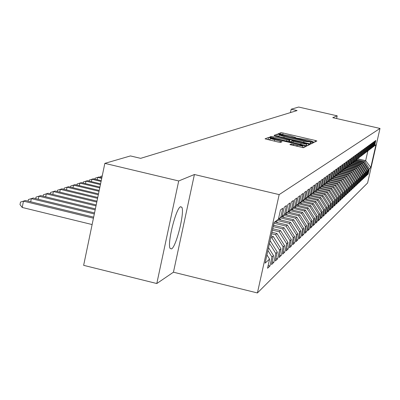 <?xml version="1.0" encoding="UTF-8"?>
<svg xmlns="http://www.w3.org/2000/svg" width="400" height="400" viewBox="0 0 400 400"><rect width="100%" height="100%" fill="white"/><g stroke="black" fill="none" stroke-linecap="round" stroke-linejoin="round"><path stroke-width="0.6" d="M313.09 141.96L314.525 142.175L316.895 140.985L315.32 140.46L283.065 133.01L281.02 132.695L278.185 133.79L290.415 135.85L295.455 137.455L295.045 137.69L296.155 138.045L307.22 139.73L312.335 141.365L311.965 141.6L313.09 141.96M171.52 248.92C176.255 246.89 184.955 211.495 181.785 207.2L180.555 206.73C176.035 207.885 167.035 243.69 170.095 248.39L171.52 248.92M289.89 144.57L303.465 147.72L306.425 146.22L304.755 145.68L268.555 137.47L265.035 138.835L278.375 142.085L280.575 142.41L282.01 141.78L270.245 138.5C270.605 138.25 272.57 138.515 276.13 139.295L298.57 144.495L303.025 145.94C302.65 146.185 300.71 145.925 297.195 145.15L291.25 143.955L289.885 144.61M178.71 180.96L156.8 283.53L173.445 272.2L194.41 174.51L178.71 180.96L104.84 163.37L130.445 155.93L140.65 158.345L297.08 110.565L291.19 109.22L290.445 112.59M194.41 174.51L279.165 194.605L380 128.445L367.595 182.98L257.41 292.955L279.165 194.605M336.585 118.53L337.19 115.835L332.755 117.655L380 128.445M337.19 115.835L298.665 107.045L291.19 109.22M308.95 143.605L311.045 143.92L313.785 142.53L312.17 142.015L279.39 134.435L277.305 134.12L274.04 135.385L308.95 143.605M310.16 144.36L307.325 145.78L305.19 145.465L269.625 137.08L271.1 136.495L273.25 136.815L289.005 140.29L289.905 139.885L288.29 139.37L274.585 135.955L310.16 144.36M309.61 197.425L308.465 196.23L307.315 197.105L309.115 189.04L307.36 190.32L305.545 198.46L304.345 199.375L306.17 191.185L304.36 192.505L302.52 200.765L301.28 201.71L303.135 193.4L301.265 194.76L299.4 203.15L298.125 204.12L300 195.68L298.075 197.085L296.18 205.605L294.865 206.61L296.77 198.035L294.78 199.485L292.855 208.14L291.5 209.175L293.435 200.465L291.38 201.96L289.425 210.755L288.025 211.83L289.99 202.975L287.865 204.52L285.885 213.46L284.43 214.57L286.43 205.57L284.235 207.17L282.22 216.255L280.72 217.4L282.745 208.255L280.48 209.905L278.43 219.15L278.755 219.505M308.48 196.215L310.27 188.2L311.975 186.955L310.2 194.905L311.33 194.04L313.095 186.14L314.755 184.93L313 192.765L314.1 191.93L315.84 184.14L317.45 182.965L315.72 190.69L316.79 189.88L318.505 182.195L320.07 181.06L318.365 188.675L319.4 187.885L321.1 180.31L322.62 179.2L320.935 186.715L321.945 185.945L323.62 178.475L325.095 177.395L323.435 184.805L324.415 184.055L326.07 176.685L327.505 175.64L325.865 182.95L326.82 182.22L328.455 174.95L329.855 173.93L328.235 181.145L329.165 180.435L330.775 173.26L332.14 172.265L330.54 179.385L331.445 178.695L333.035 171.61L334.365 170.645L332.785 177.67L333.665 177L335.235 170.005L336.53 169.065L334.97 176L335.83 175.345L337.385 168.445L338.645 167.525L337.1 174.375L337.94 173.735L339.475 166.92L340.705 166.02L339.18 172.79L340 172.165L341.515 165.435L342.715 164.56L341.21 171.24L342.005 170.635L343.505 163.985L344.675 163.13L343.185 169.735L343.965 169.14L345.445 162.57L346.585 161.735L345.115 168.26L345.875 167.68L347.34 161.19L348.455 160.375L347 166.82L347.74 166.255L349.19 159.84L350.28 159.045L348.84 165.42L349.565 164.865L350.995 158.525L352.06 157.75L350.635 164.045L351.345 163.51L352.76 157.24L353.8 156.48L352.39 162.71L353.08 162.18L354.485 155.985L355.5 155.245L354.105 161.4L354.78 160.885L356.17 154.755L357.16 154.03L355.785 160.12L356.445 159.615L357.815 153.555L358.785 152.85L357.425 158.87L358.07 158.375L359.425 152.38L360.375 151.69L359.025 157.645L359.66 157.16L361 151.235L361.93 150.555L360.595 156.445L361.215 155.975L362.54 150.11L363.45 149.45L362.13 155.275L362.735 154.815L364.05 149.01L364.94 148.365L363.635 154.13L364.225 153.675L365.525 147.935L366.395 147.3L365.105 153.005L365.685 152.565L366.97 146.885L367.825 146.26L366.545 151.91L367.11 151.475L368.385 145.85L369.22 145.245L367.955 150.83L368.51 150.41L369.775 144.84L370.59 144.245L369.335 149.78L369.88 149.36L371.13 143.855L371.93 143.27L370.69 148.745L371.22 148.335L372.46 142.885L373.245 142.31L372.015 147.735L372.54 147.335L373.765 141.935L374.535 141.37L373.315 146.74L373.83 146.35L375.045 141L375.8 140.45L374.59 145.77L375.965 144.72L370.785 167.49L369.36 168.78L364.72 161.42L356.47 159.505M367.555 173.935L368.155 174.075L369.36 168.78M368.155 174.075L367.355 174.82L368.565 169.495L368.035 169.98L363.35 162.545L355 160.61M366.21 175.18L366.82 175.325L368.035 169.98M366.82 175.325L366.005 176.085L367.225 170.71L366.685 171.2L361.955 163.695L353.555 161.745M364.835 176.455L365.455 176.6L366.685 171.2M365.455 176.6L364.625 177.375L365.86 171.945L365.305 172.45L360.53 164.865L352.08 162.9M363.435 177.755L364.065 177.9L365.305 172.45M364.065 177.9L363.22 178.695L364.465 173.21L363.9 173.72L359.075 166.06L350.575 164.085M362 179.08L362.65 179.23L363.9 173.72M362.65 179.23L361.785 180.04L363.04 174.495L362.465 175.02L357.59 167.28L349.015 165.285M360.54 180.43L361.2 180.585L362.465 175.02M361.2 180.585L360.32 181.41L361.59 175.81L361 176.345L356.075 168.525L347.41 166.51M359.05 181.81L359.725 181.965L361 176.345M359.725 181.965L358.825 182.81L360.105 177.155L359.505 177.7L354.53 169.795L345.775 167.755M357.525 183.22L358.215 183.38L359.505 177.7M358.215 183.38L357.295 184.24L358.59 178.525L357.975 179.08L352.95 171.095L343.995 169.01M355.97 184.655L356.675 184.82L357.975 179.08M356.675 184.82L355.735 185.7L357.045 179.925L356.415 180.495L351.335 172.42L342.265 170.305M354.385 186.125L355.1 186.295L356.415 180.495M355.1 186.295L354.14 187.195L355.465 181.355L354.82 181.94L349.685 173.775L340.56 171.645M352.76 187.63L353.495 187.8L354.82 181.94M353.495 187.8L352.515 188.72L353.85 182.82L353.195 183.41L348 175.16L338.815 173.015M351.1 189.16L351.85 189.34L353.195 183.41M351.85 189.34L350.85 190.28L352.2 184.315L351.53 184.92L346.28 176.575L337.035 174.415M349.405 190.73L350.17 190.91L351.53 184.92M350.17 190.91L349.145 191.87L350.51 185.84L349.825 186.46L344.515 178.025L335.18 175.84M347.67 192.335L348.455 192.52L349.825 186.46M348.455 192.52L347.405 193.5L348.785 187.4L348.085 188.035L342.715 179.505L333.275 177.295M345.895 193.975L346.7 194.165L348.085 188.035M346.7 194.165L345.625 195.17L347.02 189L346.3 189.65L340.875 181.02L331.33 178.78M344.08 195.65L344.9 195.845L346.3 189.65M344.9 195.845L343.805 196.875L345.215 190.635L344.48 191.3L338.985 182.57L329.2 180.27M342.225 197.37L343.065 197.565L344.48 191.3M343.065 197.565L341.94 198.62L343.365 192.31L342.615 192.99L337.06 184.155L327.14 181.825M340.32 199.125L341.185 199.325L342.615 192.99M341.185 199.325L340.035 200.405L341.475 194.02L340.705 194.715L335.08 185.78L325.095 183.43M338.375 200.92L339.255 201.13L340.705 194.715M339.255 201.13L338.08 202.235L339.535 195.775L338.75 196.485L333.06 187.44L323 185.075M336.38 202.765L337.285 202.975L338.75 196.485M337.285 202.975L336.08 204.105L337.55 197.57L336.745 198.3L330.985 189.145L320.86 186.76M334.34 204.65L335.265 204.87L336.745 198.3M335.265 204.87L334.03 206.025L335.52 199.41L334.69 200.16L328.865 190.89L318.625 188.475M332.245 206.58L333.195 206.805L334.69 200.16M333.195 206.805L331.925 207.995L333.435 201.295L332.59 202.065L326.685 192.675L316.325 190.23M330.1 208.565L331.07 208.795L332.59 202.065M331.07 208.795L329.775 210.01L331.3 203.23L330.43 204.015L324.455 194.51L313.96 192.035M327.9 210.595L328.895 210.83L330.43 204.015M328.895 210.83L327.565 212.08L329.11 205.21L328.22 206.02L322.165 196.39L311.375 193.84M325.64 212.675L326.665 212.92L328.22 206.02M326.665 212.92L325.3 214.2L326.865 207.245L325.95 208.075L319.82 198.32L308.875 195.73M323.325 214.815L324.375 215.065L325.95 208.075M324.375 215.065L322.975 216.375L324.56 209.33L323.62 210.18L317.41 200.3L306.38 197.69M320.95 217.005L322.03 217.26L323.62 210.18M322.03 217.26L320.59 218.61L322.19 211.475L321.225 212.345L314.935 202.335L303.82 199.7M318.51 219.255L319.615 219.52L321.225 212.345M319.615 219.52L318.14 220.905L319.76 213.675L318.77 214.57L312.395 204.42L301.195 201.765M316 221.565L317.14 221.84L318.77 214.57M317.14 221.84L315.62 223.26L317.265 215.935L316.25 216.855L309.785 206.565L298.45 203.875M313.425 223.94L314.595 224.22L316.25 216.855M314.595 224.22L313.035 225.68L314.7 218.255L313.655 219.2L307.1 208.77L295.61 206.04M310.78 226.38L311.98 226.67L313.655 219.2M311.98 226.67L310.375 228.17L312.065 220.64L310.99 221.615L304.345 211.035L292.695 208.265M308.055 228.89L309.29 229.185L310.99 221.615M309.29 229.185L307.645 230.73L309.35 223.095L308.245 224.1L301.505 213.37L289.485 210.5M305.255 231.47L306.525 231.775L308.245 224.1M306.525 231.775L304.83 233.365L306.56 225.62L305.425 226.65L298.59 215.765L286.38 212.85M302.37 234.125L303.68 234.44L305.425 226.65M303.68 234.44L301.935 236.075L303.69 228.22L302.52 229.28L295.585 218.235L283.27 215.29M299.405 236.855L300.755 237.18L302.52 229.28M300.755 237.18L298.955 238.865L300.735 230.895L299.53 231.99L292.49 220.78L280.07 217.805M296.345 239.67L297.74 240.005L299.53 231.99M297.74 240.005L295.885 241.74L297.69 233.655L296.445 234.78L289.305 223.395L276.79 220.4M293.2 242.57L294.63 242.915L296.445 234.78M294.63 242.915L292.72 244.7L294.55 236.495L293.27 237.655L286.015 226.095L273.945 223.2M289.95 245.555L291.43 245.915L293.27 237.655M291.43 245.915L289.46 247.755L291.315 239.42L289.995 240.62L282.63 228.88L273.19 226.61M286.6 248.635L288.125 249.005L289.995 240.62M288.125 249.005L286.095 250.905L287.98 242.445L286.615 243.68L279.135 231.755L272.41 230.135M283.145 251.81L284.72 252.195L286.615 243.68M284.72 252.195L282.625 254.155L284.535 245.56L283.125 246.835L275.525 234.72L271.605 233.77M279.575 255.09L281.205 255.485L283.125 246.835M281.205 255.485L279.04 257.515L280.98 248.78L279.525 250.095L271.8 237.78L270.77 237.53M275.89 258.48L277.57 258.885L279.525 250.095M277.57 258.885L275.335 260.98L277.305 252.105L275.8 253.465L269.48 243.38M272.08 261.975L273.82 262.4L275.8 253.465M273.82 262.4L271.51 264.565L273.51 255.54L271.955 256.95L267.905 250.49M268.145 265.595L269.94 266.03L271.955 256.95M269.94 266.03L267.55 268.27L269.58 259.095L265.105 263.15L274.11 222.445L278.43 219.15M280.72 217.4L278.515 218.775M269.58 259.095L266.935 254.875M284.43 214.57L282.3 215.9M273.51 255.54L268.54 247.615M288.025 211.83L285.96 213.115M277.305 252.105L270.095 240.6M291.5 209.175L289.5 210.42M271.8 237.78L273.305 236.545L271.11 236.015M280.98 248.78L273.305 236.545M294.865 206.61L292.93 207.815M275.525 234.72L276.985 233.52L271.93 232.305M284.535 245.56L276.985 233.52M298.125 204.12L296.25 205.29M279.135 231.755L280.545 230.595L272.725 228.71M287.98 242.445L280.545 230.595M301.28 201.71L299.465 202.845M282.63 228.88L283.995 227.755L273.495 225.235M291.315 239.42L283.995 227.755M304.345 199.375L302.585 200.47M286.015 226.095L287.345 225.005L274.72 221.98M294.55 236.495L287.345 225.005M307.315 197.105L305.61 198.17M289.305 223.395L290.59 222.34L278.15 219.36M297.69 233.655L290.59 222.34M310.35 195.08L308.54 195.94M292.49 220.78L293.74 219.75L281.48 216.82M300.735 230.895L293.74 219.75M313 192.765L311.39 193.77M295.585 218.235L296.795 217.24L284.715 214.355M303.69 228.22L296.795 217.24M315.72 190.69L314.155 191.665M298.59 215.765L299.765 214.8L287.825 211.95M306.56 225.62L299.765 214.8M318.365 188.675L316.845 189.62M301.505 213.37L302.65 212.43L290.81 209.605M309.35 223.095L302.65 212.43M320.935 186.715L319.455 187.635M304.345 211.035L305.455 210.125L293.71 207.325M312.065 220.64L305.455 210.125M323.435 184.805L321.995 185.7L322.535 186.27M307.1 208.77L308.185 207.88L296.535 205.11M314.7 218.255L308.185 207.88M325.865 182.95L324.47 183.82M309.785 206.565L310.835 205.7L299.43 202.995M317.265 215.935L310.835 205.7M328.235 181.145L326.87 181.99M312.395 204.42L313.42 203.58L302.29 200.94M319.76 213.675L313.42 203.58M330.54 179.385L329.215 180.21M314.935 202.335L315.93 201.515L304.95 198.91M322.19 211.475L315.93 201.515M333.575 178.525L332.765 177.68L331.49 178.475M317.41 200.3L318.38 199.505L307.54 196.935M324.56 209.33L318.38 199.505M334.97 176L333.715 176.785M319.82 198.32L320.765 197.545L310.035 195.005M326.865 207.245L320.765 197.545M337.1 174.375L335.875 175.14M322.165 196.39L323.09 195.635L312.44 193.12M329.11 205.21L323.09 195.635M339.18 172.79L337.985 173.535M324.455 194.51L325.355 193.77L314.785 191.275M331.3 203.23L325.355 193.77M341.21 171.24L340.04 171.97M326.685 192.675L327.565 191.955L317.07 189.48M333.435 201.295L327.565 191.955M343.185 169.735L342.05 170.445M328.865 190.89L329.72 190.185L319.43 187.76M335.52 199.41L329.72 190.185M345.115 168.26L344.005 168.955M330.985 189.145L331.82 188.455L321.755 186.09M337.55 197.57L331.82 188.455M347 166.82L345.915 167.5M333.06 187.44L333.875 186.77L323.925 184.43M339.535 195.775L333.875 186.77M348.84 165.42L347.78 166.08M335.08 185.78L335.88 185.125L326.045 182.815M341.475 194.02L335.88 185.125M350.635 164.045L349.6 164.695M337.06 184.155L337.835 183.515L328.095 181.23M343.365 192.31L337.835 183.515M352.39 162.71L351.38 163.34M338.985 182.57L339.745 181.945L330.07 179.675M345.215 190.635L339.745 181.945M354.105 161.4L353.12 162.015L353.765 162.69M340.875 181.02L341.615 180.41L332.005 178.155M347.02 189L341.615 180.41M355.785 160.12L354.82 160.72M342.715 179.505L343.44 178.91L333.895 176.675M348.785 187.4L343.44 178.91M357.425 158.87L356.48 159.455M344.515 178.025L345.225 177.44L335.85 175.25M350.51 185.84L345.225 177.44M359.025 157.645L358.105 158.22M346.28 176.575L346.97 176.005L337.78 173.86M352.2 184.315L346.97 176.005M360.595 156.445L359.695 157.01M348 175.16L348.68 174.605L339.585 172.48M353.85 182.82L348.68 174.605M362.13 155.275L361.245 155.825M349.685 173.775L350.35 173.23L341.355 171.13M355.465 181.355L350.35 173.23M363.635 154.13L362.77 154.67M351.335 172.42L351.985 171.89L343.065 169.81M357.045 179.925L351.985 171.89M365.105 153.005L364.255 153.535M352.95 171.095L353.585 170.575L344.72 168.505M358.59 178.525L353.585 170.575M366.545 151.91L365.715 152.425M354.53 169.795L355.15 169.285L346.34 167.235M360.105 177.155L355.15 169.285M367.955 150.83L367.14 151.34M356.075 168.525L356.685 168.025L347.93 165.985M361.59 175.81L356.685 168.025M369.335 149.78L368.54 150.275M357.59 167.28L358.19 166.79L349.58 164.785M363.04 174.495L358.19 166.79M370.69 148.745L369.91 149.23M359.075 166.06L359.66 165.58L351.205 163.615M364.465 173.21L359.66 165.58M372.015 147.735L371.25 148.21M360.53 164.865L361.105 164.395L352.73 162.45M365.86 171.945L361.105 164.395M373.315 146.74L372.565 147.21M361.955 163.695L362.515 163.23L354.225 161.305M367.225 170.71L362.515 163.23M374.59 145.77L373.855 146.225M363.35 162.545L363.905 162.095L355.68 160.185M368.565 169.495L363.905 162.095M104.84 163.37L83.64 265.335L156.8 283.53M173.445 272.2L257.41 292.955M357.555 158.765L365.665 160.645L367.88 150.875M364.72 161.42L365.665 160.645L370.785 167.49M314.425 142.185L312.265 141.685M297.5 138.27L295.38 137.78M278.835 136.265L276.565 136.11M311.315 143.78L310.62 143.62M310.955 142.085L281.015 135.045L279.16 134.975L284.155 136.665L303.985 141.255L310.955 142.085L310.55 143.905L310.965 142.08M289.565 141.42L291.4 141.845M306.47 145.335L307.665 145.61M301.05 143.255C304.49 144.015 306.39 144.275 306.76 144.04L302.375 142.63L292.49 140.515L291.605 140.92L293.235 141.445L301.05 143.255L300.79 144.445M269.995 139.655L267.645 139.595M303.87 147.515L302.735 147.25M356.67 160.415L356.13 159.855M355.23 161.54L354.675 160.965M352.265 163.86L351.62 163.19M351.615 163.71L351.36 163.44M350.74 165.055L350.095 164.385M350.075 164.905L349.775 164.585M349.18 166.28L348.535 165.605M348.505 166.12L348.21 165.81M347.59 167.525L346.945 166.855M346.9 167.365L346.61 167.065M345.965 168.795L345.31 168.11M345.26 168.635L344.985 168.345M344.31 170.1L343.63 169.39M343.59 169.93L343.31 169.64M342.615 171.425L341.92 170.7M341.88 171.255L341.59 170.95M340.885 172.785L340.08 171.945M340.135 172.61L339.83 172.295M339.12 174.17L338.31 173.33M338.35 173.99L337.97 173.6M337.31 175.59L336.505 174.75M336.525 175.405L336.125 174.985M335.465 177.04L334.655 176.2M334.66 176.855L334.265 176.44M332.755 178.335L332.37 177.93M331.645 180.045L330.81 179.175M330.805 179.85L330.425 179.455M329.67 181.6L328.81 180.7M328.81 181.395L328.425 180.995M327.65 183.19L326.765 182.265M326.77 182.985L326.37 182.565M325.58 184.82L324.565 183.76M324.675 184.61L324.26 184.175M323.46 186.49L322.44 185.425M321.29 188.2L320.265 187.13M320.345 187.975L319.81 187.415M319.07 189.955L318.04 188.875M318.1 189.725L317.57 189.17M316.79 191.75L315.755 190.665M315.795 191.515L315.275 190.97M314.46 193.595L313.385 192.475M313.435 193.355L312.925 192.815M312.065 195.485L310.955 194.33M311.015 195.24L310.49 194.685M308.535 197.17L307.985 196.595M307.09 199.42L305.79 198.06M305.985 199.16L305.415 198.56M304.505 201.465L303.19 200.09M303.37 201.195L302.645 200.435M301.85 203.57L300.525 202.18M300.685 203.29L299.96 202.535M299.605 202.755L299.945 203.115M299.125 205.73L297.79 204.33M297.925 205.445L297.21 204.69M296.84 204.92L297.17 205.265M296.325 207.95L294.965 206.53M295.09 207.655L294.38 206.91M294 207.145L294.31 207.47M293.445 210.235L292.04 208.765M292.18 209.93L291.47 209.195M291.085 209.435L291.375 209.74M100.52 177.285L100.705 176.405L102.23 175.925L100.705 176.405M290.485 212.585L289.03 211.06M289.18 212.275L288.445 211.505M288.08 211.785L288.355 212.075M101.88 177.61L99.095 176.945L97.675 177.4L101.72 178.37M94.86 179.145L95.05 178.215L99.095 176.945M95.05 178.215L97.675 177.4L97.2 179.705M287.44 215.005L285.9 213.39M286.1 214.685L285.335 213.88M284.955 214.17L285.25 214.48M101.24 180.675L93.355 178.785L91.895 179.25L101.08 181.455M89.04 181.055L89.24 180.075L93.355 178.785M89.24 180.075L91.895 179.25L91.4 181.625M284.305 217.495L282.6 215.71M282.925 217.165L282.125 216.33M281.735 216.625L282.05 216.955M100.585 183.83L87.445 180.675L85.945 181.155L100.42 184.635M83.045 183.025L83.26 181.99L87.445 180.675M83.26 181.99L85.945 181.155L85.44 183.6M281.08 220.06L279.355 218.255M279.66 219.72L278.665 218.68M99.91 187.08L81.365 182.62L79.82 183.115L99.735 187.91M76.88 185.05L77.105 183.96L81.365 182.62M77.105 183.96L79.82 183.115L79.3 185.635M277.76 222.71L276.075 220.945M276.29 222.355L275.425 221.445M275.005 221.76L275.36 222.135M99.215 190.435L75.105 184.625L73.51 185.135L99.035 191.285M70.53 187.14L70.77 185.985L75.105 184.625M70.77 185.985L73.51 185.135L72.975 187.73M274.335 225.435L273.615 224.68M98.495 193.89L68.655 186.69L67.015 187.215L98.31 194.77M63.99 189.295L64.24 188.075L68.655 186.69M64.24 188.075L67.015 187.215L66.465 189.895M97.755 197.455L62.01 188.815L60.315 189.36L97.565 198.365M57.245 191.515L57.51 190.23L62.01 188.815M57.51 190.23L60.315 189.36L59.75 192.12M96.99 201.135L55.155 191.01L53.41 191.57L96.795 202.075M50.295 193.805L50.57 192.45L55.155 191.01M50.57 192.45L53.41 191.57L52.825 194.42M96.2 204.935L48.085 193.275L46.285 193.85L95.995 205.905M43.12 196.175L43.41 194.74L48.085 193.275M43.41 194.74L46.285 193.85L45.685 196.795M95.38 208.865L40.79 195.61L38.93 196.205L95.175 209.865M35.715 198.615L36.025 197.105L40.79 195.61M36.025 197.105L38.93 196.205L38.31 199.25M94.535 212.925L33.255 198.02L31.335 198.635L94.32 213.965M28.07 201.145L28.395 199.545L33.255 198.02M28.395 199.545L31.335 198.635L30.695 201.785M93.665 217.13L25.475 200.51L23.485 201.145L22.21 207.46L92.12 224.555M22.21 207.46L20 204.59L20.51 202.07L23.485 201.145L93.44 218.2M20.51 202.07L25.475 200.51M312.225 141.72L312.29 141.43M295.335 137.82L295.4 137.525M280.65 134.37L281.02 132.695M282.785 134.29L283.065 133.01M314.99 141.94L315.32 140.46M276.89 135.985L277.305 134.12M279.28 134.93L279.39 134.435M311.835 143.52L312.17 142.015M283.905 137.81L284.155 136.665M303.73 142.4L303.985 141.255M310.26 143.865L310.62 142.25M270.875 137.51L271.1 136.495M272.985 138.005L273.25 136.815M286.61 141.16L286.875 139.975M288.71 141.645L289.005 140.29M289.465 141.815L289.885 139.91M308.195 145.345L308.535 143.81M291.325 142.25L291.615 140.935M292.97 142.635L293.235 141.445M291.015 145.01L291.25 143.955M293.15 145.51L293.425 144.275M296.92 146.385L297.195 145.15M274.335 141.145L274.61 139.91M280.11 142.4L280.365 141.245M268.13 139.405L268.555 137.47M270.6 138.39L270.73 137.795M304.41 147.245L304.755 145.68M180.35 206.85L181.785 207.2M312.25 141.73L312.325 141.4M295.37 137.835L295.445 137.495M278.755 136.615L279.1 135.05M289.485 141.79L289.9 139.9M306.385 145.705L306.75 144.075M291.31 142.25L291.605 140.92M302.64 147.665L303.015 145.975M269.895 140.115L270.245 138.5"/></g></svg>
